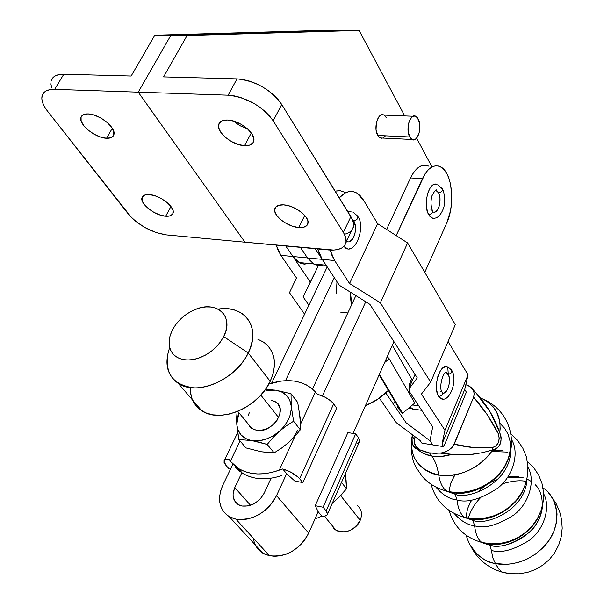 <?xml version="1.0" encoding="UTF-8"?>
<svg xmlns="http://www.w3.org/2000/svg" width="604" height="604" viewBox="0 0 604 604"><rect width="100%" height="100%" fill="white"/><g stroke="black" fill="none" stroke-linecap="round" stroke-linejoin="round"><path stroke-width="0.91" d="M382.068 138.308L379.735 137.742L377.742 135.455L409.731 136.965C405.201 129.415 410.275 112.593 415.907 116.368L418.21 118.965C422.649 126.583 417.613 143.208 411.966 139.464L409.731 136.965L377.742 135.455L380.044 137.923L382.944 138.067M165.677 216.232L170.947 206.493L165.677 216.232L170.177 215.854L172.789 213.899L173.091 210.645L171.015 206.583L166.855 202.325L161.245 198.535L155.062 195.809L149.263 194.579C159.69 195.024 175.062 206.855 173.174 212.865C172.495 215.401 169.996 216.519 165.677 216.232C155.319 215.688 140.098 204.054 141.917 197.953C142.567 195.462 145.013 194.337 149.263 194.579L144.756 195.024L142.227 197.055L142.046 200.362L144.213 204.416L148.373 208.614L153.899 212.314L159.969 214.986L165.677 216.232M106.561 138.256L112.314 128.275L106.561 138.256L111.159 137.629L113.703 135.258L113.778 131.483L111.347 126.87L106.765 122.121L100.725 117.976L94.164 115.092L88.109 113.914C99.139 113.967 116.142 127.587 113.952 134.458C113.25 137.146 110.789 138.407 106.561 138.256C95.613 138.082 78.784 124.711 80.883 117.712C81.555 115.077 83.964 113.809 88.109 113.914L83.511 114.624L81.064 117.085L81.125 120.921L83.646 125.519L88.229 130.185L94.179 134.231L100.604 137.063L106.561 138.256M244.582 145.692L251.287 132.963L244.582 145.692L249.882 145.051L253.136 142.567L253.823 138.603L251.815 133.741L247.391 128.727L241.215 124.348L234.254 121.283L227.595 120.022C239.486 120.136 256.013 133.409 253.786 140.898C252.902 144.265 249.837 145.866 244.582 145.692C232.789 145.451 216.451 132.427 218.595 124.809C219.441 121.517 222.438 119.917 227.595 120.022L222.287 120.755L219.131 123.344L218.595 127.376L220.717 132.223L225.156 137.146L231.234 141.419L238.044 144.416L244.582 145.692M298.761 227.549L304.748 215.424L298.761 227.549L303.903 227.179L307.164 225.164L308.032 221.774L306.356 217.523L302.355 213.053L296.639 209.067L290.094 206.191L283.752 204.869C294.926 205.39 309.882 216.889 307.972 223.374C307.126 226.492 304.061 227.882 298.761 227.549C287.67 226.93 272.88 215.62 274.722 209.052C275.53 205.987 278.535 204.597 283.752 204.869L278.603 205.307L275.424 207.421L274.684 210.864L276.466 215.107L280.483 219.501L286.115 223.397L292.525 226.221L298.761 227.549M326.077 265.194L313.65 263.963L307.489 257.923L322.234 259.35L319.501 254.186L317.689 248.946L322.219 259.335L334.639 260.535L349.557 283.502L377.606 223.661L407.617 242.951L377.606 223.661L349.557 283.502L380.346 302.793L407.617 242.951L455.31 324.627L407.617 242.951L380.346 302.793L430.705 382.106L455.31 324.627L430.705 382.106L421.418 394.08L444.944 430.282L468.07 374.85L464.733 389.467L468.07 374.85L444.944 430.282L442.007 444.076L464.733 389.467L442.007 444.076L443.729 446.681L466.371 392.155L464.733 389.467L466.371 392.155L443.729 446.681L421.886 443.14L420.127 440.543L396.307 422.694L379.365 398.134L396.307 422.694L420.127 440.543L421.886 443.14L432.758 444.899L429.995 440.761L432.766 444.899L429.988 440.761L432.691 426.945L408.968 390.954L432.691 426.945L429.988 440.761L432.766 444.899L443.729 446.681L442.007 444.076L444.944 430.282L421.418 394.08L430.705 382.106L380.346 302.793L349.557 283.502L334.639 260.535L322.219 259.335L315.212 248.72L322.234 259.35L307.489 257.923L313.65 263.963L315.016 264.65L319.282 265.624L323.631 264.952M431.694 166.41L416.624 138.188L431.694 166.41M404.74 115.93L359.078 30.411L187.081 35.53L163.586 76.897L237.002 78.875L228.153 95.206L234.171 95.87L240.581 97.471L253.582 103.186L259.637 107.067L265.058 111.423L269.633 116.081L273.189 120.845L343.382 232.314L345.36 236.255L346.175 239.931L345.82 243.193L344.318 245.926L341.736 248.033L338.18 249.429L333.793 250.086L244.982 242.204L328.75 249.973C338.678 250.69 344.439 248.153 346.032 242.37L353.446 226.794L353.408 222.74L352.147 218.995L281.728 104.462L273.189 120.845L343.382 232.314L350.879 216.64L281.728 104.462L278.225 99.675L273.695 95.002L268.319 90.638L262.31 86.765L255.915 83.533L249.384 81.079L242.997 79.509L237.002 78.875L163.586 76.897L187.081 35.53L170.834 35.379L187.081 35.53L359.078 30.411L344.182 30.306L359.078 30.411L404.74 115.93M413.045 116.255L383.955 115.115C378.187 111.378 373.083 127.988 377.742 135.455L376.043 129.618L376.375 122.718L378.625 117.123L379.682 115.9L382.022 114.73M384.348 115.356L386.318 117.682M385.428 135.87L383.246 137.923M244.982 242.204L138.24 92.17L228.153 95.206L138.24 92.17L170.834 35.379L344.182 30.306L170.834 35.379L138.24 92.17L244.982 242.204L166.523 234.918L244.982 242.204M304.982 264.19L300.618 263.253L296.541 260.664L292.925 256.519L307.489 257.923L300.392 247.346L307.489 257.923L292.925 256.519L285.745 245.979L292.925 256.519L299.139 262.529L304.099 264.137L309.21 263.525M345.548 233.997L349.104 232.555L351.702 230.411M353.227 227.632L353.604 224.326L352.819 220.619L350.879 216.64L343.382 232.314L345.79 237.644L346.032 242.37M247.542 128.863L239.675 125.557L233.34 121.011L240.014 125.745L247.542 128.863M298.814 210.388L291.566 206.704L298.814 210.388M273.189 120.845L281.728 104.462C270.698 89.475 255.786 80.944 237.002 78.875L228.153 95.206C246.998 97.38 262.008 105.934 273.189 120.845M351.755 230.351L353.446 226.794M131.151 76.021L154.805 35.221L329.459 30.2L344.182 30.306L329.459 30.2L154.805 35.221L170.834 35.379L154.805 35.221L131.151 76.021L63.805 74.201L131.151 76.021M166.523 234.918L156.368 232.661L145.587 227.912L135.726 221.358L131.612 217.689L47.444 111.06L44.507 106.734L42.605 102.589L41.819 98.777L42.204 95.455L43.752 92.752L46.417 90.781L50.094 89.634L54.662 89.354L138.24 92.17L54.662 89.354L63.805 74.201L59.245 74.511L55.56 75.704L52.88 77.712L51.106 81.208C52.329 76.481 56.565 74.149 63.805 74.201L54.662 89.354C47.406 89.249 43.186 91.529 42.008 96.195C41.231 100.407 43.043 105.368 47.444 111.06L128.244 213.937C138.633 225.518 151.393 232.517 166.523 234.918M50.895 83.82L51.634 87.671M103.133 119.441L100.475 117.84L103.133 119.441M409.731 136.965L408.093 131.06L408.108 126.379L409.014 121.933L411.724 117.168L412.849 116.353L415.182 116.074L417.319 117.591L419.478 122.665L419.788 129.475L418.889 133.869L416.224 138.618L413.944 139.849L411.664 139.275L409.731 136.965M418.149 409.784L416.941 409.995L418.149 409.784M395.439 402.415L393.989 402.204L395.439 402.415M411.837 408.742L409.837 407.187L414.359 409.799L411.837 408.742M347.821 312.963L340.46 312.109L347.821 312.963M336.972 281.721L336.322 293.687L336.972 281.721M350.448 295.228L350.396 292.177L351.815 304.378L350.448 295.228L350.849 300.566L350.448 295.228M351.196 303.102L350.849 300.566L351.196 303.102M412.517 404.952L418.806 405.88L412.517 404.952M447.798 367.443L448.266 374.223M414.51 409.822L416.941 409.995L414.51 409.822L412.29 408.817L414.51 409.822M410.252 406.975L412.29 408.817L410.252 406.975M395.348 402.136L401.094 411.83L402.506 413.249L379.403 374.269L402.566 413.257L379.433 374.208L402.566 413.257L399.418 409.837L396.987 406.009M416.7 409.572L416.941 409.995L416.7 409.572M389.202 358.768L414.797 403.049L402.566 413.257L414.797 403.049L389.202 358.768L387.232 356.685L389.202 358.768L384.612 362.566L389.202 358.768M410.901 380.044L409.051 386.983L409.361 393.649L409.112 386.469L409.784 383.261L411.611 379.108L410.901 380.044M392.321 345.246L411.611 379.108L392.321 345.246M412.781 379.523L412.238 379.01L411.611 379.108L412.759 379.493L411.377 379.297L412.781 379.523M409.421 384.733L410.456 384.876L409.421 384.733M388.364 390.365L377.764 399.236L365.428 405.669C374.238 402.173 381.887 397.07 388.364 390.365M486.673 451.656L492.909 449.784C478.745 468.832 460.678 477.236 438.715 475.001C437.447 467.224 435.212 460.928 432.011 456.126L440.195 456.594L451.581 454.586L462.543 454.955L473.098 454.238L483.23 452.494L492.909 449.784C500.482 447.496 502.755 441.811 499.727 432.728L500.165 428.787L499.787 421.328L496.533 411.8L493.075 406.771L488.991 402.83L484.597 399.871L480.12 397.779C495.076 404.287 501.614 415.945 499.727 432.728L490.259 412.064L476.624 393.793M456.986 499.969C449.535 499.198 442.506 494.91 435.892 487.103C442.506 494.91 449.535 499.198 456.986 499.969L455.167 494.238L456.986 499.969C458.074 508.84 460.663 514.661 464.733 517.417C460.663 514.661 458.074 508.84 456.986 499.969C467.103 503.132 480.663 499.229 497.643 488.251C513.755 475.718 519.493 452.23 511.596 439.712C519.493 452.23 513.755 475.718 497.643 488.251C480.663 499.229 467.103 503.132 456.986 499.969M444.642 490.554L455.167 494.238C466.824 500.505 510.456 483.766 510.735 450.539C510.456 483.766 466.824 500.505 455.167 494.238L453.732 492.804L455.167 494.238L444.642 490.554M486.696 543.502C497.152 546.846 526.084 541.803 538.768 516.02C526.084 541.803 497.152 546.846 486.696 543.502L481.864 542.46C478.043 539.855 475.627 534.314 474.623 525.82C484.461 528.976 497.598 525.314 514.034 514.857C529.64 502.906 535.529 480.029 528.017 467.421C535.529 480.029 529.64 502.906 514.034 514.857C497.598 525.314 484.461 528.976 474.623 525.82L472.909 520.316L463.578 517.152L472.909 520.316L474.623 525.82C467.526 525.012 460.739 520.92 454.268 513.551M496.813 476.866L496.103 477.1L496.813 476.866M477.183 489.081L476.231 490.078L477.183 489.081M542.49 505.661C540.369 537.288 500.814 550.78 489.776 545.102L483.343 543.192L489.776 545.102L491.399 550.403L489.776 545.102C500.203 548.613 513.664 544.159 530.146 531.746C545.253 517.334 545.253 494.102 535.272 484.778M543.623 493.778C550.765 506.454 544.748 528.726 529.625 540.135C513.702 550.108 500.965 553.528 491.399 550.403L492.856 557.945L495.408 563.509C486.077 562.528 477.711 556.45 470.305 545.284L477.258 554.457C483.389 559.583 489.436 562.596 495.408 563.509L492.856 557.945L491.399 550.403C500.965 553.528 513.702 550.108 529.625 540.135C544.748 528.726 550.765 506.454 543.623 493.778M472.909 520.316C484.249 526.28 525.797 511.233 527.028 478.783C525.797 511.233 484.249 526.28 472.909 520.316L471.596 519.002L472.909 520.316M472.622 389.165L478.27 395.628C487.896 406.583 495.054 418.95 499.727 432.728L498.194 433.566L499.727 432.728L500.791 435.461L501.229 438.353L500.331 443.827L497.394 447.987L495.31 449.248L492.909 449.784L492.622 447.496L492.909 449.784C476.586 473.8 449.557 477.726 438.715 475.001C440.097 483.109 442.777 488.47 446.741 491.082L451.769 492.328L446.741 491.082C442.777 488.47 440.097 483.109 438.715 475.001C418.262 469.821 409.361 457.085 412.019 436.805L411.747 440.882L412.222 443.857L413.936 446.975L422.309 452.94L426.937 454.887L432.011 456.126C435.212 460.928 437.447 467.224 438.715 475.001C427.088 473.8 407.587 461.871 412.019 436.805L412.238 443.91L416.737 448.946M480.331 497.923C474.616 503.849 470.591 510.644 468.259 518.308L468.296 518.179M535.37 521.811L535.34 522.188M543.026 488.002C556.631 495.725 563.826 522.913 546.469 543.842C529.195 563.932 506.235 566.114 495.408 563.509L498.655 568.953L502.551 572.411L498.398 568.636L495.408 563.509L506.144 564.355L512.645 563.683L519.817 561.947L527.451 558.896L535.197 554.329L542.543 548.183L548.885 540.61L553.649 531.996L556.42 522.905L557.062 513.989L555.718 505.82L552.773 498.791L548.704 493.083M419.078 449.603L429.406 452.902L432.011 456.126L423.419 453.491L416.39 448.787L419.569 449.678L416.813 447.624L414.925 444.846L414.155 441.501L414.842 437.862C413.204 438.814 412.487 437.855 412.706 434.986L413.038 437.84L414.842 437.862L414.155 441.501L415.741 446.318L419.569 449.678L424.265 451.649L429.406 452.902L440.588 453.143L458.293 454.94L469.149 454.631L481.614 452.841M469.678 518.572C480.459 522.12 511.505 516.005 523.774 488.606C511.505 516.005 480.459 522.12 469.678 518.572L464.733 517.417M467.655 491.686L467.111 492.539L467.655 491.686M525.888 481.328C519.719 480.12 511.905 480.943 502.437 483.796M507.904 459.84C496.111 488.787 462.868 496.095 451.769 492.328L462.392 492.864L468.893 491.973L476.073 489.942L483.706 486.53L491.362 481.547L498.459 475.001L504.332 467.134L508.402 458.451L510.327 449.625L510.086 441.305L507.979 434.027L504.461 428.062L500.067 423.464M489.776 545.102L487.896 543.585L489.776 545.102M450.169 369.278L451.445 369.89C452.351 372.298 451.233 373.733 448.085 374.208C451.89 379.659 447.375 395.114 442.566 393.008M440.784 391.46L442.022 392.041C442.989 394.503 441.871 395.967 438.67 396.451L441.456 398.859M356.164 215.417L357.538 215.983C358.421 218.474 357.115 220.052 353.634 220.724C358.338 227.572 353.461 244.137 347.443 241.645M346.613 241.147L345.873 243.019L346.613 241.147M352.162 219.018L353.634 220.724C357.115 220.052 358.421 218.474 357.538 215.983L352.978 212.117M447.247 366.711C439.704 363.389 432.555 388.01 438.67 396.451C441.871 395.967 442.989 394.503 442.022 392.041C438.421 387.836 443.351 370.192 446.885 372.487L446.786 372.842M446.243 372.593L448.085 374.208C451.233 373.733 452.351 372.298 451.445 369.89L448.1 367.104M492.622 447.496C480.089 448.696 467.292 447.594 454.246 444.189L451.928 447.639L448.553 450.35L444.665 452.2L440.588 453.143L451.581 454.586L443.026 456.375L434.676 456.473L432.011 456.126L429.406 452.902L434.888 453.408L442.634 452.789L448.553 450.35L453.264 445.986L473.619 397.206C483.343 408.153 491.535 420.271 498.194 433.566C500.369 440.746 498.511 445.39 492.622 447.496L473.634 447.587L454.246 444.189L473.619 397.206L487.088 414.51L498.194 433.566L499.229 438.089L498.436 442.43L496.141 445.827L492.622 447.496M468.561 385.813L471.377 387.73L473.355 390.388L474.223 393.634L473.619 397.206L474.223 393.634L473.355 390.388L470.071 386.681L465.827 384.673L468.561 385.813M412.645 434.933L412.019 436.805L412.645 434.933M412.238 435.937L412.019 436.805M415.25 436.888L414.842 437.862L415.25 436.888M482.611 542.883L481.622 542.43M468.07 374.85L448.1 341.471L468.07 374.85M377.606 223.661L363.495 200.075L377.606 223.661M322.219 259.335L339.289 285.239L369.92 304.378L417.273 377.877L408.916 389.051L417.273 377.877L369.92 304.378L339.289 285.239L322.219 259.335M415.016 374.374L408.938 388.387L415.016 374.374M334.639 260.535L330.146 250.079L331.943 255.364L334.639 260.535M339.289 197.848C345.043 191.521 350.849 189.898 356.715 192.993L363.495 200.075L360.407 195.938L356.866 193.084L353 191.619L348.961 191.634L344.899 193.129L339.289 197.848M344.348 192.132L339.841 190.653L335.137 191.113M340.603 190.766L335.137 191.106M474.623 525.82C475.627 534.314 478.043 539.855 481.864 542.46M502.551 572.411L509.376 573.611M280.898 255.341L292.91 256.504L280.898 255.341L296.473 277.931L289.482 292.698L304.605 314.186L289.482 292.698L296.473 277.931L280.898 255.341L276.202 245.096L278.082 250.26L280.898 255.341M429.988 440.761L406.13 422.815L385.775 392.917L406.13 422.815L429.988 440.761M308.886 305.224L303.087 296.881L318.391 265.556L310.388 282.174L292.91 256.504L310.388 282.174L303.087 296.881L308.886 305.224M446.13 366.537L443.004 367.776L440.074 371.324L437.802 376.647L436.549 382.936L436.511 389.195L437.681 394.457L439.886 397.915L442.762 399.048M354.654 213.439L352.917 212.087M351.015 211.415L347.912 211.83M343.676 246.606L347.406 248.554M349.339 248.433L350.026 248.221M353.634 220.724L355.394 226.334L355.077 233.152L352.789 238.92L349.293 241.713M446.462 372.676L448.704 375.477L449.421 378.806L449.391 382.732L448.606 386.666L447.194 390.018L444.34 392.91M278.006 403.925L280.12 408.734L279.765 414.548L276.964 420.482L272.155 425.624L266.07 429.165L259.652 430.554L256.64 430.365L251.966 428.546L248.448 424.287M248.516 424.363L249.935 426.711L248.516 424.363M315.454 391.966L317.243 394.216L315.454 391.966L300.475 424.325L315.454 391.966L311.211 387.987L306.213 384.823L300.573 382.521L294.405 381.124L299.75 382.272L305.881 384.65L311.279 388.04L315.454 391.966M236.828 424.967L238.104 430.176L241.192 435.061L245.858 438.61L248.682 439.803L251.785 440.573L258.572 440.799L265.752 439.251L272.819 436.05L279.274 431.399L282.128 428.629L284.665 425.631L288.606 419.161L289.943 415.809L291.249 409.142L291.045 393.755L297.704 402.445L300.097 417.447L300.324 429.814L300.097 417.447L297.704 402.445L291.045 393.755L291.196 405.956L293.597 421.222L300.324 429.814L294.677 436.518L288.372 442.717L281.464 448.16L274.156 452.864L261.124 451.747L245.949 447.911L238.859 439.538L245.949 447.911L261.124 451.747L274.156 452.864L267.21 444.438L274.156 452.864L281.464 448.16L288.372 442.717L294.677 436.518L300.324 429.814L293.597 421.222L286.258 425.903L279.274 431.399L272.91 437.651L267.21 444.438L251.785 440.573L238.859 439.538L237.5 431.271M291.045 393.755L275.764 390.176L266.13 389.421L275.764 390.176L266.885 390.38L275.764 390.176C284.839 391.868 289.988 397.122 291.196 405.956L289.701 400.127L286.455 395.363L281.698 391.973L275.764 390.176L291.045 393.755M237.07 412.071L237.561 411.445L237.07 412.071L236.655 417.772L237.07 412.071M236.655 417.772L236.783 424.31L238.935 412.774L237.304 417.862L236.753 423.751M271.03 400.127L276.126 402.151C288.282 409.746 271.845 433.748 256.64 430.365L251.574 428.266L249.716 426.439M248.131 415.794L249.263 412.819M259.32 442.196L267.21 444.438L272.91 437.651L279.274 431.399C270.411 438.783 261.245 441.841 251.785 440.573L259.32 442.196M291.196 405.956C291.679 415.084 287.7 423.563 279.274 431.399L286.258 425.903L293.597 421.222L291.196 405.956M251.785 440.573C242.695 438.617 237.697 433.196 236.783 424.31L238.859 439.538L251.785 440.573M291.196 439.976L288.372 442.717L293.695 437.002L297.576 430.584M261.124 451.747L264.416 452.094M240.075 440.973L230.358 461.245L234.375 465.495L239.214 468.968L244.794 471.573L250.992 473.249L257.682 473.959L264.726 473.672L271.974 472.396L279.259 470.154L294.986 436.186L279.259 470.154C263.246 475.763 249.535 475.144 238.127 468.296L230.358 461.245L240.075 440.973M288.372 442.717L285.284 445.178M230.494 469.157L229.067 468.893L225.669 465.035L229.067 468.893L230.494 469.157M336.685 408.032L302.853 482.573L294.873 481.094L289.467 476.231L294.873 481.094L302.853 482.573L298.331 477.258L290.162 471.815L282.71 468.953L287.663 474.925L289.467 476.231L287.663 474.925L282.71 468.953L279.259 470.154L282.71 468.953C290.147 471.233 295.786 474.465 299.629 478.647L302.853 482.573L336.685 408.032L333.665 403.925L299.629 478.647L333.665 403.925C330.033 399.561 324.559 396.322 317.243 394.216L324.544 396.956L328.976 399.584L332.434 402.483L336.685 408.032M228.939 459.191L225.805 459.433L224.129 460.603L224.084 462.543L225.669 465.035L224.107 460.641L225.775 459.448L228.939 459.191L230.358 461.245L228.939 459.191M235.575 467.3L242.317 473.121C253.129 479.667 266.137 480.535 281.351 475.733L274.578 477.598L267.874 478.617L261.358 478.776L255.152 478.074L249.377 476.533L244.129 474.193L239.501 471.09L235.575 467.3M299.569 414.442L300.165 420.626M294.405 381.124L287.836 380.656L280.988 381.124L268.757 384.114C277.666 380.988 286.213 379.992 294.405 381.124M271.09 400.21L275.092 401.539L278.127 404.084L276.194 402.234L271.09 400.21M357.274 443.344L359.267 442.173L359.712 441.177L358.527 437.749L355.665 433.853L358.527 437.749L326.122 510.931L323.072 507.224L315.228 505.699L317.183 509.701L315.228 505.699L347.896 432.592L355.665 433.853L323.072 507.224L355.665 433.853L347.896 432.592L315.228 505.699L323.072 507.224L326.122 510.931L327.459 514.147C327.126 515.733 325.239 516.397 321.811 516.126L317.243 510.606L321.811 516.126L318.731 517.53L321.811 516.126L325.111 516.027L327.058 515.038L327.413 513.272L326.122 510.931L358.527 437.749L359.69 441.29M315.099 518.73L318.731 517.53L315.099 518.73M332.298 503.343L341.162 495.129L346.522 488.802L341.494 482.392L346.522 488.802L345.39 473.725M346.084 479.742L346.522 488.802L337.863 498.391M317.183 509.701L317.243 510.606L317.183 509.701M260.822 395.107L278.648 417.56L260.822 395.107M360.218 520.278C355.507 532.562 336.33 536.261 332.321 525.767L335.748 529.927C345.473 534.215 353.627 531.007 360.218 520.278L340.671 495.665L360.218 520.278C362.566 514.087 361.607 509.172 357.334 505.556M195.311 404.816L199.932 409.482L205.836 412.872L212.804 414.835L220.566 415.288L228.81 414.193L237.213 411.588L245.435 407.564L253.136 402.294L260.014 395.982L265.775 388.893L270.207 381.32L248.236 353.015L223.691 336.594L220.362 342.038L216.043 347.104L210.924 351.573L205.224 355.235L199.207 357.938L193.144 359.554L187.3 360.014L181.94 359.312L177.282 357.485L173.544 354.616L170.864 350.841L169.362 346.326L169.082 341.268L170.034 335.899L172.465 329.837L175.575 324.816L179.524 320.135L184.167 315.952L189.316 312.427L194.798 309.686L200.392 307.829L205.911 306.93L211.136 307.036L215.877 308.138L219.939 310.199L223.178 313.159L225.458 316.904L226.689 321.29L226.802 326.168L225.79 331.332L223.691 336.594L220.573 341.743L216.572 346.568L211.823 350.879L206.53 354.503L200.898 357.289L195.16 359.138L189.535 359.976L184.25 359.773L179.509 358.534L175.5 356.33L172.367 353.249L170.23 349.406L169.158 344.967L169.188 340.097L170.305 334.993L172.465 329.837C177.448 320.754 184.884 314.035 194.79 309.686C216.36 299.878 234.684 316.156 223.691 336.594L248.236 353.015C261.419 327.527 244.62 304.544 218.135 309.12C228.078 307.798 236.368 309.497 242.997 314.216C253.876 323.253 255.628 336.186 248.236 353.015L270.207 381.32C277.296 364.74 275.439 351.921 264.643 342.868M190.502 392.472L192.132 399.07M190.305 387.564C190.086 397.749 193.899 405.473 201.736 410.735C220.188 423.842 258.618 407.526 270.207 381.32L273.129 373.559L274.442 365.926L274.103 358.723L272.155 352.223L268.682 346.681L263.835 342.287L257.81 339.191M168.365 351.528C164.107 372.962 172.661 385.073 194.035 387.866C214.005 388.636 238.693 372.781 248.236 353.015C236.164 379.622 196.881 396.488 178.278 383.404C167.051 375.363 164.182 363.449 169.664 347.655M308.674 533.166L276.534 495.65C266.726 512.894 253.182 520.724 235.885 519.146L269.437 555.733C286.296 557.469 299.373 549.95 308.674 533.166L318.202 511.762L308.674 533.166L276.534 495.65L286.636 473.687L276.534 495.65L273.416 501.177L269.346 506.303L264.499 510.825L259.056 514.548L253.235 517.326L247.278 519.055L241.411 519.666L235.885 519.146L229.188 516.616C219.116 509.519 216.979 499.078 222.77 485.299L220.649 490.893L219.614 496.496L219.713 501.886L220.951 506.869L223.284 511.241L226.643 514.842L230.894 517.507L235.885 519.146L269.437 555.733L274.835 556.307L280.528 555.771L286.304 554.14L291.928 551.482L297.168 547.896L301.826 543.532L305.715 538.549L308.674 533.166M242.038 506.024L238.187 504.559C232.827 500.701 231.694 495.054 234.79 487.609L250.562 505.329L234.79 487.609L241.894 472.63L234.79 487.609L233.091 493.74L233.159 496.684L235.145 501.773L239.32 505.148L242.038 506.024L248.229 505.948L254.616 503.494L260.196 499.032L264.107 493.257C258.784 502.588 251.423 506.847 242.038 506.024M440.739 188.025L442.204 188.682C442.875 190.924 441.66 192.314 438.549 192.857C442.317 199.116 438.376 213.899 433.408 212.072M430.894 209.777L432.336 210.418C433.053 212.706 431.837 214.126 428.681 214.677L432.6 218.263M436.662 184.258C428.863 181.366 422.626 204.967 428.681 214.677C431.837 214.126 433.053 212.706 432.336 210.418C430.705 205.813 430.584 200.936 431.966 195.787C434.857 190.502 436.428 188.735 436.677 190.494L438.549 192.857C441.66 192.314 442.875 190.924 442.204 188.682L437.734 184.681M435.982 190.487L438.549 192.857L439.199 194.352L439.969 198.074L439.939 202.272L439.123 206.326L437.636 209.618L434.654 212.102M285.473 380.716L334.322 277.697L285.473 380.716M327.209 266.908L271.611 383.178L327.209 266.908M232.902 464.121L222.77 485.299L232.902 464.121M322.4 395.967L365.745 301.774L322.4 395.967M396.194 235.605L422.392 178.671L410.524 177.931L386.605 229.444L410.524 177.931L422.392 178.671C427.859 167.753 433.974 163.843 440.724 166.938C452.268 172.472 455.476 204.575 446.666 223.163L424.778 272.336L446.666 223.163L450.41 211.128L451.414 204.446L451.8 197.644L450.637 184.65L449.127 178.943L447.066 174.05L444.514 170.169L441.569 167.451L438.345 166.017L434.956 165.934L431.528 167.225L428.206 169.845L425.118 173.71L396.194 235.605M355.884 295.605L312.502 389.044L355.884 295.605M271.083 478.232L264.107 493.257L271.083 478.232M426.583 165.345L423.162 165.254L419.712 166.538L416.367 169.15L413.264 172.993L410.524 177.931C416.02 167.059 422.173 163.171 428.991 166.259M257.055 547.851L260.377 551.414L264.56 554.079L269.437 555.733L262.883 553.181L229.188 516.616M353.068 433.43L393.929 341.637L353.068 433.43M253.386 538.224C254.292 544.823 257.455 549.806 262.883 553.181M436.473 184.212L433.189 184.862L430.108 188.025L427.73 193.25L426.416 199.72L426.386 206.425L427.632 212.321L429.957 216.504L433.008 218.346M434.623 218.293L435.235 218.104M380.044 137.923L411.966 139.464M299.139 262.529L313.65 263.963M275.764 206.991L274.722 209.052M219.999 122.197L218.595 124.809M82.227 115.432L80.883 117.712M142.944 196.096L141.917 197.953M408.463 408.334L412.056 408.87M421.735 410.327L412.479 408.938M379.153 374.835L401.094 411.83M411.853 379.002L412.381 379.07M502.671 450.75L492.268 450.75M454.676 474.903L450.697 483.321L448.946 491.762M518.375 476.616L508.221 476.511M491.203 481.803L483.2 486.96M471.46 500.097L467.496 508.847L465.971 517.62M531.384 481.479L527.02 479.055M412.222 443.857C414.163 447.526 415.56 449.18 416.413 448.81L412.222 443.857M470.305 545.284C476.994 558.843 487.632 567.813 502.203 572.199L510.697 573.755L519.319 573.8L527.798 572.313L535.854 569.315L543.207 564.914L549.61 559.244L554.857 552.494L558.768 544.906L561.237 536.73L562.196 528.236L561.629 519.704L559.576 511.399L556.103 503.577L551.331 496.458M484.944 400.067C507.277 410.161 517.613 437.741 507.73 460.256C498.179 482.815 471.037 496.918 446.801 491.12C437.311 488.757 429.301 484.083 422.785 477.107L416.013 467.383C411.853 459.553 410.433 449.859 411.754 438.3M431.067 484.257C435.861 501.38 447.111 512.456 464.816 517.469L474.216 518.806L483.751 518.33L493.083 516.088L501.856 512.192L509.761 506.786L516.518 500.089L521.886 492.328L525.669 483.774L527.707 474.736L527.904 465.541L526.243 456.533L522.777 448.062L517.636 440.482L511.037 434.087M507.949 452.124L491.777 451.46M454.925 474.857L450.569 483.721M449.089 510.44C453.921 526.93 464.876 537.62 481.939 542.505L491.082 543.849L500.369 543.434L509.451 541.305L517.998 537.552L525.707 532.328L532.305 525.835L537.56 518.292L541.267 509.98L543.29 501.177L543.532 492.2L541.977 483.396L538.67 475.099L533.732 467.647L527.367 461.328M523.592 477.885L507.798 477.152M497.892 479.395C490.176 482.052 483.51 486.28 477.877 492.094M471.686 500.059L468.04 507.247M466.235 535.333C468.228 542.611 471.905 548.991 477.258 554.457M453.732 492.804C473.106 496.526 501.078 480.391 507.805 460.074M471.596 519.002C490.093 522.687 516.42 508.175 523.676 488.825M485.601 543.26L488.568 543.894C506.205 547.518 530.939 534.54 538.67 516.216M442.128 392.434L442.015 392.034M440.626 398.474C449.248 403.789 458.164 380.46 451.822 370.486M345.209 247.799C355.288 255.447 365.82 226.862 357.923 216.602M412.562 434.872L412.253 435.914M467.368 518.066L466.93 517.93M447.941 491.445L447.413 491.263M251.966 428.546L237.765 411.362M224.401 460.225L237.689 432.623M242.317 473.121L238.127 468.296M359.712 441.177L327.459 514.147M201.736 410.735L178.278 383.404M324.356 516.141L335.748 529.927M432.736 211.8L432.713 211.317M431.558 217.825C436.284 219.38 440.173 216.428 443.223 208.961C445.669 203.752 444.401 191.483 442.49 189.203"/></g></svg>
